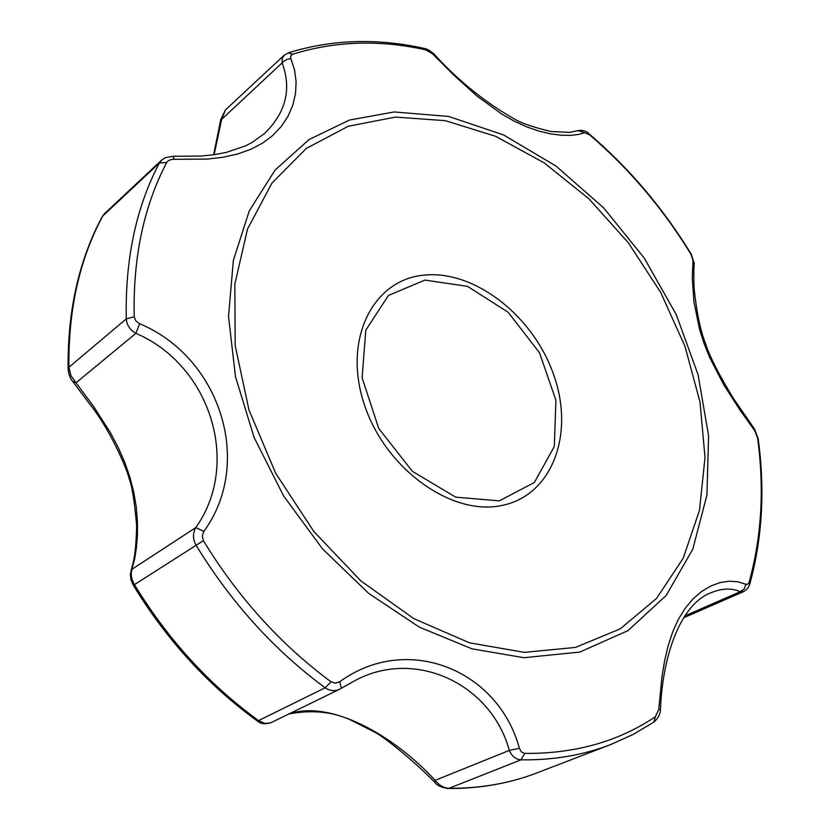 <?xml version="1.0" encoding="UTF-8"?>
<svg xmlns="http://www.w3.org/2000/svg" width="830" height="830" viewBox="0 0 830 830"><rect width="100%" height="100%" fill="white"/><g stroke="black" fill="none" stroke-linecap="round" stroke-linejoin="round"><path stroke-width="1.25" d="M658.73 709.515L655.368 716.747C618.309 741.626 574.765 753.837 524.716 753.401L521.354 751.907L519.393 748.276C498.104 669.613 407.011 632.688 339.761 681.752L335.372 683.163L331.046 681.824C280.665 644.537 238.106 597.486 203.371 540.662L202.25 535.931L203.869 531.397C254.042 462.621 220.085 357.263 139.648 323.731L135.829 320.94L134.221 316.811C132.893 257.798 143.725 206.359 166.706 162.504L168.573 160.522L172.038 159.329L207.614 159.07L223.146 157.223L237.556 154.017L250.795 149.317L262.508 143.165L272.707 135.529L281.277 126.492L287.979 116.345L292.793 105.234L295.522 93.593L296.123 81.734L294.557 69.948L290.531 57.467L291.06 55.34L292.783 54.209C335.061 41.033 379.341 39.57 425.624 49.81L432.513 53.805L453.73 75.053L477.011 96.062L501.745 114.052L514.32 121.201L526.884 126.938L539.012 131.13L550.601 133.879L561.236 135.238L570.594 135.373L578.541 134.45L584.756 132.696L589.601 134.792C629.233 168.77 663.014 208.589 690.944 254.25L692.998 260.257L692.293 278.558L694.015 302.327L699.638 329.562L704.151 343.672L709.826 357.823L723.895 385.047L739.769 409.73L754.885 430.915L757.583 438.001C764.451 488.621 761.67 536.543 749.251 581.768L748.318 583.687L746.751 584.517L737.88 581.788L729.051 581.197L719.838 582.65L710.532 586.125L701.381 591.655L692.863 599.073L685.144 608.317L678.39 619.304L672.767 631.744L668.192 645.626L664.654 660.556L662.008 676.357L658.73 709.515L660.473 709.328M339.761 681.752L341.348 688.278L339.636 689.242L355.697 680.216L341.452 688.195M519.393 748.276L509.319 750.403C491.298 684.086 415.768 648.334 355.697 680.216L355.665 680.237M139.648 323.731L135.881 333.338L76.038 382.796L93.365 406.129L110.494 432.824L118.078 447.194L124.573 461.905L129.853 477.001L133.744 492.117L136.265 507.078L137.448 521.728L137.427 535.485L136.369 548.236L134.543 559.545L130.352 574.153L130.995 579.911L133.36 585.316C166.695 639.92 207.874 685.02 256.895 720.648L258.566 720.596C209.336 684.854 167.951 639.525 134.419 584.6C131.171 578.811 130.445 573.634 132.24 569.079L195.818 527.579C241.53 463.15 210 364.858 135.881 333.338C129.968 329.873 126.772 325.049 126.295 318.876L134.221 316.811M257.144 720.824C260.132 723.791 264.666 724.455 270.736 722.826L265.029 723.48L258.566 720.596L325.142 687.779C274.17 650.149 231.134 602.611 196.025 545.175C192.705 539.095 192.643 533.234 195.818 527.579L203.869 531.397M745.89 584.31L744.199 588.989L740.267 591.697C731.521 587.858 721.706 588.242 710.822 592.838L710.812 592.838C681.503 603.752 662.682 653.386 660.462 709.391C660.493 713.893 658.304 718.126 653.905 722.11L655.368 716.747M290.884 58.702L287.284 59.252L284.047 61.088L221.672 119.323L214.119 154.712M173.211 156.268L201.109 156.061L214.109 154.712L226.248 152.409L245.12 146.038L252.185 142.407L264.438 133.599C285.821 112.797 291.755 89.329 282.252 63.184L282.138 58.743L284.13 55.288L225.48 109.882L221.672 119.323L220.79 119.437L225.48 109.882M166.706 162.504L159.412 162.929L162.12 159.702L165.647 157.586L173.335 156.268L173.999 159.256M754.885 430.915L754.065 428.394M694.171 264.915L692.998 260.257M584.756 132.696L578.157 130.59L577.265 130.912M434.37 54.386L432.513 53.805M289.11 713.873C331.097 699.742 394.043 735.588 435.138 780.335L509.319 750.403C511.871 756.296 515.772 759.44 521.022 759.834L524.716 753.401M331.046 681.824L325.142 687.779C329.852 690.985 334.687 691.473 339.636 689.242L270.736 722.826M684.677 615.995L740.267 591.697L743.898 591.468L747.488 588.698L749.677 584.455M435.086 782.649L435.138 780.335C439.122 785.325 443.749 787.981 449.009 788.303L447.847 788.49C441.228 787.38 436.974 785.429 435.086 782.649M68.133 368.499C67.5 311.011 78.829 260.464 102.111 216.869L102.723 216.049C79.545 259.292 68.267 309.704 68.911 367.275L70.955 375.731L76.038 382.796L72.646 381.437C70.114 378.283 68.61 374.091 68.143 368.883L68.911 367.275L126.295 318.876C125.05 259.219 136.079 207.23 159.412 162.929L102.723 216.049L104.559 213.611L102.235 216.64M394.136 111.946L448.75 116.459L503.603 134.979L555.996 166.042L603.576 207.78L644.246 258.068L676.243 314.56L698.082 374.714L708.592 435.823L706.952 495.002L692.77 549.232L666.189 595.442L627.988 630.624L579.745 652.09L523.875 657.702L472 648.832L419.316 627.127L368.551 593.294L322.455 548.806L283.58 495.904L254.073 437.41L235.45 376.509L228.53 316.469L233.355 260.361L249.27 210.872L275.062 170.098L309.071 139.554L349.43 120.07L394.136 111.946M501.32 505.574C552.012 495.925 574.827 434.588 553.89 375.399C533.638 316.074 474.376 269.522 423.663 275.176C372.68 279.886 342.811 339.688 364.1 403.826C384.643 468.089 450.96 516.177 501.32 505.574M575.481 647.41L524.394 652.37L469.51 642.825L413.89 618.682L360.863 580.896L313.782 531.449L275.695 473.276L248.99 410.03L235.191 345.674L234.838 284.151L247.527 228.976L271.981 183.046L306.332 148.394L348.31 126.253L395.464 117.082L445.347 120.672L495.614 136.296L544.096 162.815L588.885 198.795L628.237 242.609L660.69 292.419L684.958 346.266L700.001 402.052L705.012 457.538L699.483 510.388L683.246 558.165L656.561 598.451L620.186 628.891L575.481 647.41M133.371 585.326L203.371 540.662M288.186 52.892L292.783 54.209M425.624 49.81L423.591 48.296M589.29 134.014L589.601 134.792M690.944 254.25L691.214 254.125C663.18 208.299 629.285 168.324 589.497 134.19C586.654 131.067 582.878 129.864 578.157 130.59L569.785 132.385L550.975 131.514C535.454 127.779 524.104 124.085 516.924 120.423C486.39 103.428 458.751 81.299 434.017 54.023C430.324 50.744 427.035 48.877 424.172 48.431C377.162 37.931 331.979 39.373 288.612 52.757L284.13 55.288M758.215 439.029L757.583 438.001M749.251 581.768L749.843 583.874C762.345 538.058 765.125 489.648 758.163 438.645L754.584 429.11L733.627 398.732C718.863 374.569 709.536 356.267 705.645 343.817C700.53 331.336 696.681 312.9 694.119 288.508C693.673 276.338 693.724 267.966 694.285 263.359L691.214 254.115M653.687 722.245L632.968 734.529L610.486 744.645C583.054 755.217 553.237 760.28 521.022 759.834L449.009 788.303C480.539 788.469 509.828 783.344 536.875 772.927C509.485 783.468 479.906 788.656 448.148 788.5M424.919 280.094L467.508 286.35L508.147 312.267L539.49 352.729L555.934 400.351L554.295 446.509L534.354 482.5L499.318 500.874L455.701 497.16L412.396 471.336L378.75 428.467L362.098 377.743L365.802 330.122L388.492 295.418L424.919 280.094M213.611 154.785L220.79 119.437M288.882 713.976C311.302 709.671 331.678 711.569 350.011 719.672L375.16 732.361C387.257 739.167 416.65 763.507 434.868 782.431M73.092 381.997L94.641 410.528C112.994 435.854 127.81 471.43 128.961 478.122C131.918 485.031 134.481 500.905 136.649 525.722C135.778 558.154 133.101 561.869 131.026 570.916M743.898 591.468L683.474 617.842M161.383 160.335L104.559 213.611M610.486 744.645L536.875 772.927"/></g></svg>
